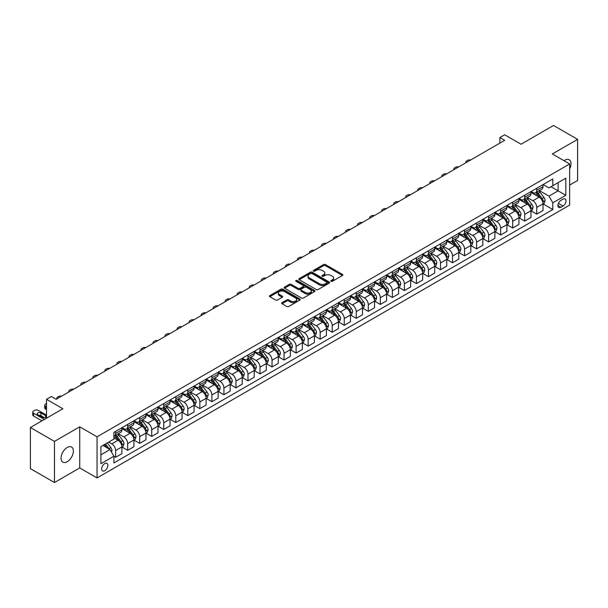 <?xml version="1.0" encoding="UTF-8"?>
<svg xmlns="http://www.w3.org/2000/svg" width="608" height="608" viewBox="0 0 608 608"><rect width="100%" height="100%" fill="white"/><g stroke="black" fill="none" stroke-linecap="round" stroke-linejoin="round"><path stroke-width="0.91" d="M331.071 281.284A0.935 0.54 0 0 0 332.394 281.284L342.433 275.492A1.338 0.775 0 0 0 342.828 274.945A1.338 0.775 0 0 0 342.433 274.398L325.432 264.579A1.338 0.775 0 0 0 323.54 264.579L313.5 270.378A0.935 0.54 0 0 0 313.226 270.758A0.935 0.54 0 0 0 313.5 271.145A0.935 0.54 0 0 0 314.822 271.145L316.122 270.393A4.279 2.47 0 0 1 322.172 270.393L323.585 271.206A4.279 2.47 0 0 1 324.839 272.954A4.279 2.47 0 0 1 323.585 274.702L322.286 275.454A0.935 0.54 0 0 0 322.012 275.834A0.935 0.54 0 0 0 322.286 276.214A0.935 0.54 0 0 0 323.608 276.214L324.908 275.462A4.279 2.47 0 0 1 330.957 275.462L332.371 276.283A4.279 2.47 0 0 1 333.625 278.031A4.279 2.47 0 0 1 332.371 279.771L331.071 280.524A0.935 0.54 0 0 0 330.798 280.904A0.935 0.54 0 0 0 331.071 281.284L331.071 280.524M67.214 461.715A8.71 5.031 120 0 0 72.907 454.032A8.71 5.031 120 0 0 71.569 447.055A8.71 5.031 120 0 0 67.214 447.488A8.71 5.031 120 0 0 61.522 455.164A8.71 5.031 120 0 0 62.86 462.141A8.71 5.031 120 0 0 67.214 461.715M569.658 168.956A8.71 5.031 120 0 0 569.202 159.752A8.71 5.031 120 0 0 564.847 160.178A8.71 5.031 120 0 0 564.034 160.71M104.758 470.714A4.355 2.516 120 0 0 107.601 466.876A4.355 2.516 120 0 0 106.932 463.387A4.355 2.516 120 0 0 104.758 463.6A4.355 2.516 120 0 0 101.908 467.438A4.355 2.516 120 0 0 102.577 470.926A4.355 2.516 120 0 0 104.758 470.714M282.066 302.655A1.338 0.775 0 0 0 281.671 303.202A1.338 0.775 0 0 0 282.066 303.749L286.832 306.5A1.338 0.775 0 0 0 288.724 306.5L299.873 300.063A1.338 0.775 0 0 0 300.261 299.516A1.338 0.775 0 0 0 299.873 298.976L282.864 289.157A1.338 0.775 0 0 0 280.98 289.157L269.83 295.594A1.338 0.775 0 0 0 269.435 296.134A1.338 0.775 0 0 0 269.83 296.681L275.591 300.01A1.338 0.775 0 0 0 277.484 300.01L282.249 297.259A1.338 0.775 0 0 0 282.644 296.712A1.338 0.775 0 0 0 282.249 296.164L279.391 294.515A3.572 2.067 0 0 1 278.35 293.056A3.572 2.067 0 0 1 280.554 291.148A3.572 2.067 0 0 1 284.445 291.597L295.648 298.057A3.572 2.067 0 0 1 296.689 299.516A3.572 2.067 0 0 1 294.485 301.424A3.572 2.067 0 0 1 290.594 300.975L288.724 299.904A1.338 0.775 0 0 0 286.832 299.904L282.066 302.655L282.066 303.749M569.658 185.075L577.6 180.492L577.6 139.369L553.538 125.476L521.048 144.233L504.686 134.786L499.875 137.56L504.686 140.342L56.149 399.304L51.338 396.522L46.52 399.304L46.52 418.198M54.462 441.4L54.462 482.524L79.732 467.932L79.732 426.816L54.462 441.4L30.4 427.508L62.882 408.751L46.52 399.304M79.732 426.816L97.052 436.818L569.658 163.962L569.658 205.086L97.052 477.941L97.052 436.818M577.6 139.369L552.33 153.961L569.658 163.962M316.221 289.537A1.338 0.775 0 0 0 318.106 289.537L329.255 283.1A1.338 0.775 0 0 0 329.65 282.553A1.338 0.775 0 0 0 329.255 282.013L312.246 272.194A1.338 0.775 0 0 0 310.361 272.194L299.212 278.631A1.338 0.775 0 0 0 298.817 279.171A1.338 0.775 0 0 0 299.212 279.718L316.221 289.537M296.324 281.489A0.935 0.54 0 0 1 297.274 281.618L297.274 280.508L314.564 290.495A1.338 0.775 0 0 1 314.952 291.034A1.338 0.775 0 0 1 314.564 291.582L303.415 298.019A1.338 0.775 0 0 1 301.522 298.019L284.521 288.2L284.521 287.113A1.338 0.775 0 0 0 284.126 287.652A1.338 0.775 0 0 0 284.521 288.2M284.521 287.113L289.294 284.354A1.338 0.775 0 0 1 291.179 284.354L298.08 288.336A1.338 0.775 0 0 0 299.964 288.336L303.134 286.512A1.338 0.775 0 0 0 303.521 285.965A1.338 0.775 0 0 0 303.134 285.418L295.952 281.276A0.935 0.54 0 0 1 295.678 280.888A0.935 0.54 0 0 1 296.256 280.394A0.935 0.54 0 0 1 297.274 280.508M54.462 482.524L30.4 468.631L30.4 427.508M563.016 199.135L560.903 200.359A4.218 2.44 120 0 0 558.144 204.075A4.218 2.44 120 0 0 558.79 207.457A4.218 2.44 120 0 0 560.903 207.252L563.016 206.028A4.218 2.44 120 0 0 565.774 202.312A4.218 2.44 120 0 0 565.128 198.93A4.218 2.44 120 0 0 563.016 199.135M543.142 184.551L548.963 187.91L552.816 185.691L552.816 178.965L113.901 432.372L113.901 439.09L100.905 446.599L100.905 463.714L113.901 456.213L113.901 462.931L552.816 209.532L552.816 202.806L548.963 196.133L539.395 190.608M552.816 185.691L565.812 178.19L565.812 195.305L552.816 202.806M79.732 467.932L97.052 477.941M499.875 137.56L499.875 143.123M550.985 186.747L558.106 190.859L558.106 182.636L565.812 178.19M548.963 196.133L558.106 190.859L565.812 195.305M100.905 454.822L110.048 449.54L102.927 445.428M113.901 456.266L115.634 457.269L115.634 450.543A5.442 3.146 -120 0 0 111.781 443.87L108.703 442.092M115.634 457.269L121.889 453.652L121.889 446.933A5.442 3.146 -120 0 0 118.036 440.26L113.901 437.874M122.033 447.07L127.665 450.323L127.665 443.597A5.442 3.146 -120 0 0 123.812 436.924L118.286 433.732M127.665 450.323L133.92 446.705L133.92 439.987A5.442 3.146 -120 0 0 130.074 433.314L121.889 428.594M134.064 440.124L139.696 443.376L139.696 436.65A5.442 3.146 -120 0 0 135.842 429.978L130.317 426.786M139.696 443.376L145.95 439.759L145.95 433.04A5.442 3.146 -120 0 0 142.105 426.368L133.92 421.648M146.095 433.177L151.726 436.43L151.726 429.704A5.442 3.146 -120 0 0 147.881 423.031L142.348 419.839M151.726 436.43L157.981 432.812L157.981 426.094A5.442 3.146 -120 0 0 154.136 419.421L145.95 414.702M158.126 426.231L163.757 429.484L163.757 422.758A5.442 3.146 -120 0 0 159.912 416.085L154.379 412.893M163.757 429.484L170.012 425.866L170.012 419.148A5.442 3.146 -120 0 0 166.166 412.475L157.981 407.755M170.156 419.284L175.788 422.537L175.788 415.811A5.442 3.146 -120 0 0 171.942 409.138L166.41 405.946M175.788 422.537L182.05 418.92L182.05 412.201A5.442 3.146 -120 0 0 178.197 405.528L170.012 400.809M182.195 412.338L187.819 415.591L187.819 408.865A5.442 3.146 -120 0 0 183.973 402.192L178.44 399M187.819 415.591L194.081 411.973L194.081 405.255A5.442 3.146 -120 0 0 190.228 398.582L182.05 393.862M194.226 405.392L199.857 408.644L199.857 401.918A5.442 3.146 -120 0 0 196.004 395.246L190.479 392.054M199.857 408.644L206.112 405.027L206.112 398.308A5.442 3.146 -120 0 0 202.259 391.636L194.081 386.916M206.256 398.445L211.888 401.698L211.888 394.972A5.442 3.146 -120 0 0 208.035 388.299L202.51 385.107M211.888 401.698L218.143 398.08L218.143 391.362A5.442 3.146 -120 0 0 214.29 384.689L206.112 379.97M218.287 391.499L223.919 394.752L223.919 388.026A5.442 3.146 -120 0 0 220.066 381.353L214.54 378.161M223.919 394.752L230.174 391.134L230.174 384.416A5.442 3.146 -120 0 0 226.32 377.743L218.143 373.023M230.318 384.552L235.95 387.805L235.95 381.079A5.442 3.146 -120 0 0 232.096 374.406L226.571 371.214M235.95 387.805L242.204 384.188L242.204 377.469A5.442 3.146 -120 0 0 238.359 370.796L230.174 366.077M242.349 377.606L247.98 380.859L247.98 374.133A5.442 3.146 -120 0 0 244.127 367.46L238.602 364.268M247.98 380.859L254.235 377.241L254.235 370.523A5.442 3.146 -120 0 0 250.39 363.85L242.204 359.13M254.38 370.66L260.011 373.912L260.011 367.186A5.442 3.146 -120 0 0 256.166 360.514L250.633 357.322M260.011 373.912L266.266 370.295L266.266 363.569A5.442 3.146 -120 0 0 262.42 356.904L254.235 352.184M266.41 363.713L272.042 366.966L272.042 360.24A5.442 3.146 -120 0 0 268.196 353.567L262.664 350.375M272.042 366.966L278.297 363.348L278.297 356.622A5.442 3.146 -120 0 0 274.451 349.957L266.266 345.238M278.441 356.767L284.073 360.02L284.073 353.294A5.442 3.146 -120 0 0 280.227 346.621L274.694 343.429M284.073 360.02L290.335 356.402L290.335 349.676A5.442 3.146 -120 0 0 286.482 343.011L278.297 338.291M290.48 349.82L296.104 353.073L296.104 346.347A5.442 3.146 -120 0 0 292.258 339.674L286.733 336.482M296.104 353.073L302.366 349.456L302.366 342.73A5.442 3.146 -120 0 0 298.513 336.064L290.335 331.345M302.51 342.874L308.142 346.127L308.142 339.401A5.442 3.146 -120 0 0 304.289 332.728L298.764 329.536M308.142 346.127L314.397 342.509L314.397 335.783A5.442 3.146 -120 0 0 310.544 329.118L302.366 324.398M314.541 335.928L320.173 339.18L320.173 332.454A5.442 3.146 -120 0 0 316.32 325.782L310.794 322.59M320.173 339.18L326.428 335.563L326.428 328.837A5.442 3.146 -120 0 0 322.574 322.172L314.397 317.452M326.572 328.981L332.204 332.234L332.204 325.508A5.442 3.146 -120 0 0 328.35 318.835L322.825 315.643M332.204 332.234L338.458 328.616L338.458 321.89A5.442 3.146 -120 0 0 334.605 315.225L326.428 310.506M338.603 322.035L344.234 325.288L344.234 318.562A5.442 3.146 -120 0 0 340.381 311.889L334.856 308.697M344.234 325.288L350.489 321.67L350.489 314.944A5.442 3.146 -120 0 0 346.644 308.279L338.458 303.559M350.634 315.088L356.265 318.341L356.265 311.615A5.442 3.146 -120 0 0 352.412 304.942L346.887 301.75M356.265 318.341L362.52 314.724L362.52 307.998A5.442 3.146 -120 0 0 358.674 301.332L350.489 296.613M362.664 308.142L368.296 311.395L368.296 304.669A5.442 3.146 -120 0 0 364.45 297.996L358.918 294.804M368.296 311.395L374.551 307.777L374.551 301.051A5.442 3.146 -120 0 0 370.705 294.386L362.52 289.666M374.695 301.196L380.327 304.448L380.327 297.722A5.442 3.146 -120 0 0 376.481 291.05L370.948 287.858M380.327 304.448L386.582 300.831L386.582 294.105A5.442 3.146 -120 0 0 382.736 287.44L374.551 282.72M386.726 294.249L392.358 297.502L392.358 290.776A5.442 3.146 -120 0 0 388.512 284.103L382.979 280.911M392.358 297.502L398.62 293.884L398.62 287.158A5.442 3.146 -120 0 0 394.767 280.493L386.582 275.774M398.764 287.303L404.388 290.556L404.388 283.83A5.442 3.146 -120 0 0 400.543 277.157L395.018 273.965M404.388 290.556L410.651 286.938L410.651 280.212A5.442 3.146 -120 0 0 406.798 273.547L398.62 268.827M410.795 280.356L416.427 283.609L416.427 276.883A5.442 3.146 -120 0 0 412.574 270.21L407.048 267.018M416.427 283.609L422.682 279.992L422.682 273.266A5.442 3.146 -120 0 0 418.828 266.6L410.651 261.873M422.826 273.41L428.458 276.663L428.458 269.937A5.442 3.146 -120 0 0 424.604 263.264L419.079 260.072M428.458 276.663L434.712 273.045L434.712 266.319A5.442 3.146 -120 0 0 430.859 259.654L422.682 254.927M434.857 266.464L440.488 269.716L440.488 262.99A5.442 3.146 -120 0 0 436.635 256.318L431.11 253.126M440.488 269.716L446.743 266.099L446.743 259.373A5.442 3.146 -120 0 0 442.89 252.708L434.712 247.98M446.888 259.517L452.519 262.77L452.519 256.044A5.442 3.146 -120 0 0 448.666 249.371L443.141 246.179M452.519 262.77L458.774 259.152L458.774 252.426A5.442 3.146 -120 0 0 454.928 245.761L446.743 241.034M458.918 252.571L464.55 255.824L464.55 249.098A5.442 3.146 -120 0 0 460.697 242.425L455.172 239.233M464.55 255.824L470.805 252.206L470.805 245.48A5.442 3.146 -120 0 0 466.959 238.815L458.774 234.088M470.949 245.624L476.581 248.877L476.581 242.151A5.442 3.146 -120 0 0 472.735 235.478L467.202 232.286M476.581 248.877L482.836 245.26L482.836 238.534A5.442 3.146 -120 0 0 478.99 231.868L470.805 227.141M482.98 238.678L488.612 241.931L488.612 235.205A5.442 3.146 -120 0 0 484.766 228.532L479.233 225.34M488.612 241.931L494.874 238.313L494.874 231.587A5.442 3.146 -120 0 0 491.021 224.922L482.836 220.195M495.018 231.732L500.642 234.984L500.642 228.258A5.442 3.146 -120 0 0 496.797 221.586L491.264 218.394M500.642 234.984L506.905 231.367L506.905 224.641A5.442 3.146 -120 0 0 503.052 217.976L494.874 213.248M507.049 224.785L512.681 228.038L512.681 221.312A5.442 3.146 -120 0 0 508.828 214.639L503.302 211.447M512.681 228.038L518.936 224.42L518.936 217.694A5.442 3.146 -120 0 0 515.082 211.029L506.905 206.302M519.08 217.839L524.712 221.084L524.712 214.366A5.442 3.146 -120 0 0 520.858 207.693L515.333 204.501M524.712 221.084L530.966 217.474L530.966 210.748A5.442 3.146 -120 0 0 527.113 204.083L518.936 199.356M531.111 210.892L536.742 214.138L536.742 207.419A5.442 3.146 -120 0 0 532.889 200.746L527.364 197.554M536.742 214.138L542.997 210.528L542.997 203.802A5.442 3.146 -120 0 0 539.144 197.136L530.966 192.409M531.111 191.497L532.889 192.523A5.442 3.146 -120 0 0 535.61 192.797A5.442 3.146 -120 0 0 536.742 190.304L536.742 188.244M519.08 198.444L520.858 199.47A5.442 3.146 -120 0 0 523.579 199.743A5.442 3.146 -120 0 0 524.712 197.25L524.712 195.191M507.049 205.39L508.828 206.416A5.442 3.146 -120 0 0 511.548 206.69A5.442 3.146 -120 0 0 512.681 204.197L512.681 202.137M495.011 212.336L496.797 213.362A5.442 3.146 -120 0 0 499.518 213.636A5.442 3.146 -120 0 0 500.642 211.143L500.642 209.084M482.98 219.283L484.766 220.309A5.442 3.146 -120 0 0 487.487 220.582A5.442 3.146 -120 0 0 488.612 218.09L488.612 216.03M470.949 226.229L472.735 227.255A5.442 3.146 -120 0 0 475.456 227.529A5.442 3.146 -120 0 0 476.581 225.036L476.581 222.976M458.918 233.176L460.697 234.202A5.442 3.146 -120 0 0 463.425 234.475A5.442 3.146 -120 0 0 464.55 231.982L464.55 229.923M446.888 240.122L448.666 241.148A5.442 3.146 -120 0 0 451.394 241.422A5.442 3.146 -120 0 0 452.519 238.929L452.519 236.869M434.857 247.068L436.635 248.094A5.442 3.146 -120 0 0 439.356 248.368A5.442 3.146 -120 0 0 440.488 245.875L440.488 243.816M422.826 254.015L424.604 255.041A5.442 3.146 -120 0 0 427.325 255.314A5.442 3.146 -120 0 0 428.458 252.822L428.458 250.762M410.795 260.961L412.574 261.987A5.442 3.146 -120 0 0 415.294 262.261A5.442 3.146 -120 0 0 416.427 259.768L416.427 257.708M398.764 267.908L400.543 268.934A5.442 3.146 -120 0 0 403.264 269.207A5.442 3.146 -120 0 0 404.388 266.714L404.388 264.655M386.726 274.854L388.512 275.88A5.442 3.146 -120 0 0 391.233 276.154A5.442 3.146 -120 0 0 392.358 273.661L392.358 271.601M374.695 281.8L376.481 282.826A5.442 3.146 -120 0 0 379.202 283.1A5.442 3.146 -120 0 0 380.327 280.607L380.327 278.548M362.664 288.747L364.45 289.773A5.442 3.146 -120 0 0 367.171 290.046A5.442 3.146 -120 0 0 368.296 287.554L368.296 285.494M350.634 295.693L352.412 296.719A5.442 3.146 -120 0 0 355.14 296.993A5.442 3.146 -120 0 0 356.265 294.5L356.265 292.44M338.603 302.64L340.381 303.666A5.442 3.146 -120 0 0 343.11 303.939A5.442 3.146 -120 0 0 344.234 301.446L344.234 299.387M326.572 309.586L328.35 310.612A5.442 3.146 -120 0 0 331.071 310.886A5.442 3.146 -120 0 0 332.204 308.393L332.204 306.333M314.541 316.532L316.32 317.558A5.442 3.146 -120 0 0 319.04 317.832A5.442 3.146 -120 0 0 320.173 315.339L320.173 313.28M302.51 323.479L304.289 324.505A5.442 3.146 -120 0 0 307.01 324.778A5.442 3.146 -120 0 0 308.142 322.286L308.142 320.226M290.48 330.425L292.258 331.451A5.442 3.146 -120 0 0 294.979 331.725A5.442 3.146 -120 0 0 296.104 329.232L296.104 327.172M278.441 337.372L280.227 338.398A5.442 3.146 -120 0 0 282.948 338.671A5.442 3.146 -120 0 0 284.073 336.178L284.073 334.119M266.41 344.318L268.196 345.344A5.442 3.146 -120 0 0 270.917 345.618A5.442 3.146 -120 0 0 272.042 343.125L272.042 341.065M254.38 351.264L256.166 352.29A5.442 3.146 -120 0 0 258.886 352.564A5.442 3.146 -120 0 0 260.011 350.071L260.011 348.012M242.349 358.211L244.127 359.237A5.442 3.146 -120 0 0 246.856 359.51A5.442 3.146 -120 0 0 247.98 357.018L247.98 354.958M230.318 365.157L232.096 366.183A5.442 3.146 -120 0 0 234.825 366.457A5.442 3.146 -120 0 0 235.95 363.964L235.95 361.904M218.287 372.104L220.066 373.13A5.442 3.146 -120 0 0 222.786 373.403A5.442 3.146 -120 0 0 223.919 370.91L223.919 368.851M206.256 379.05L208.035 380.076A5.442 3.146 -120 0 0 210.756 380.35A5.442 3.146 -120 0 0 211.888 377.857L211.888 375.797M194.226 385.996L196.004 387.022A5.442 3.146 -120 0 0 198.725 387.296A5.442 3.146 -120 0 0 199.857 384.803L199.857 382.744M182.195 392.943L183.973 393.969A5.442 3.146 -120 0 0 186.694 394.242A5.442 3.146 -120 0 0 187.819 391.75L187.819 389.69M170.156 399.889L171.942 400.915A5.442 3.146 -120 0 0 174.663 401.189A5.442 3.146 -120 0 0 175.788 398.696L175.788 396.636M158.126 406.836L159.912 407.862A5.442 3.146 -120 0 0 162.632 408.135A5.442 3.146 -120 0 0 163.757 405.642L163.757 403.583M146.095 413.782L147.881 414.808A5.442 3.146 -120 0 0 150.602 415.082A5.442 3.146 -120 0 0 151.726 412.589L151.726 410.529M134.064 420.728L135.842 421.754A5.442 3.146 -120 0 0 138.571 422.028A5.442 3.146 -120 0 0 139.696 419.535L139.696 417.476M122.033 427.675L123.812 428.701A5.442 3.146 -120 0 0 126.54 428.974A5.442 3.146 -120 0 0 127.665 426.482L127.665 424.422M543.142 203.946L552.816 209.532M535.61 192.797L541.872 189.179A5.442 3.146 -120 0 0 542.997 186.686L542.997 184.634M523.579 199.743L529.834 196.126A5.442 3.146 -120 0 0 530.966 193.633L530.966 191.581M511.548 206.69L517.803 203.072A5.442 3.146 -120 0 0 518.936 200.579L518.936 198.527M499.518 213.636L505.772 210.018A5.442 3.146 -120 0 0 506.905 207.526L506.905 205.474M487.487 220.582L493.742 216.965A5.442 3.146 -120 0 0 494.874 214.472L494.874 212.42M475.456 227.529L481.711 223.911A5.442 3.146 -120 0 0 482.836 221.418L482.836 219.366M463.425 234.475L469.68 230.858A5.442 3.146 -120 0 0 470.805 228.365L470.805 226.313M451.394 241.422L457.649 237.804A5.442 3.146 -120 0 0 458.774 235.311L458.774 233.259M439.356 248.368L445.618 244.75A5.442 3.146 -120 0 0 446.743 242.258L446.743 240.206M427.325 255.314L433.588 251.697A5.442 3.146 -120 0 0 434.712 249.204L434.712 247.152M415.294 262.261L421.549 258.643A5.442 3.146 -120 0 0 422.682 256.15L422.682 254.098M403.264 269.207L409.518 265.59A5.442 3.146 -120 0 0 410.651 263.097L410.651 261.045M391.233 276.154L397.488 272.536A5.442 3.146 -120 0 0 398.62 270.043L398.62 267.991M379.202 283.1L385.457 279.482A5.442 3.146 -120 0 0 386.582 276.99L386.582 274.938M367.171 290.046L373.426 286.429A5.442 3.146 -120 0 0 374.551 283.936L374.551 281.884M355.14 296.993L361.395 293.375A5.442 3.146 -120 0 0 362.52 290.882L362.52 288.83M343.11 303.939L349.364 300.322A5.442 3.146 -120 0 0 350.489 297.829L350.489 295.777M331.071 310.886L337.334 307.268A5.442 3.146 -120 0 0 338.458 304.775L338.458 302.723M319.04 317.832L325.303 314.214A5.442 3.146 -120 0 0 326.428 311.722L326.428 309.67M307.01 324.778L313.264 321.161A5.442 3.146 -120 0 0 314.397 318.668L314.397 316.616M294.979 331.725L301.234 328.107A5.442 3.146 -120 0 0 302.366 325.614L302.366 323.562M282.948 338.671L289.203 335.054A5.442 3.146 -120 0 0 290.335 332.561L290.335 330.509M270.917 345.618L277.172 342A5.442 3.146 -120 0 0 278.297 339.507L278.297 337.455M258.886 352.564L265.141 348.946A5.442 3.146 -120 0 0 266.266 346.454L266.266 344.402M246.856 359.51L253.11 355.893A5.442 3.146 -120 0 0 254.235 353.4L254.235 351.348M234.825 366.457L241.08 362.839A5.442 3.146 -120 0 0 242.204 360.346L242.204 358.294M222.786 373.403L229.049 369.786A5.442 3.146 -120 0 0 230.174 367.293L230.174 365.241M210.756 380.35L217.018 376.732A5.442 3.146 -120 0 0 218.143 374.239L218.143 372.187M198.725 387.296L204.98 383.678A5.442 3.146 -120 0 0 206.112 381.186L206.112 379.134M186.694 394.242L192.949 390.625A5.442 3.146 -120 0 0 194.081 388.132L194.081 386.08M174.663 401.189L180.918 397.571A5.442 3.146 -120 0 0 182.05 395.078L182.05 393.026M162.632 408.135L168.887 404.518A5.442 3.146 -120 0 0 170.012 402.025L170.012 399.973M150.602 415.082L156.856 411.464A5.442 3.146 -120 0 0 157.981 408.971L157.981 406.919M138.571 422.028L144.826 418.41A5.442 3.146 -120 0 0 145.95 415.918L145.95 413.866M126.54 428.974L132.795 425.357A5.442 3.146 -120 0 0 133.92 422.864L133.92 420.812M113.901 436.141A5.442 3.146 -120 0 0 114.502 435.921L120.764 432.303A5.442 3.146 -120 0 0 121.889 429.81L121.889 427.758M114.502 435.921A5.442 3.146 -120 0 0 115.634 433.428L115.634 431.368M110.048 449.54L113.901 456.213M331.451 281.42L332.371 280.888A4.279 2.47 0 0 0 333.625 279.14L333.625 278.031M324.839 272.954L324.839 274.064A4.279 2.47 0 0 1 323.585 275.812L322.658 276.344M342.433 274.398L342.433 275.492L325.432 265.696A1.338 0.775 0 0 0 323.54 265.696L313.872 271.274M329.24 283.108L312.246 273.304A1.338 0.775 0 0 0 310.361 273.304L299.227 279.726L299.212 278.631M326.891 282.94A0.935 0.54 0 0 0 327.165 282.553A0.935 0.54 0 0 0 326.891 282.173L311.965 273.554A0.935 0.54 0 0 0 310.642 273.554L309.274 274.345A4.279 2.47 0 0 0 308.02 276.093A4.279 2.47 0 0 0 309.274 277.841L319.474 283.731A4.279 2.47 0 0 0 325.523 283.731L326.891 282.94L326.891 284.05A0.935 0.54 0 0 0 327.165 283.67L327.165 282.553M308.02 276.093L308.02 277.202A4.279 2.47 0 0 0 309.274 278.95L309.274 277.841M326.891 284.05L325.523 284.84A4.279 2.47 0 0 1 319.474 284.84L309.274 278.95M284.536 288.215L289.294 285.464L289.294 284.354M303.521 285.965L303.521 287.075A1.338 0.775 0 0 1 303.134 287.622L299.964 289.446A1.338 0.775 0 0 1 298.08 289.446L291.179 285.464A1.338 0.775 0 0 0 289.294 285.464M297.274 281.618L314.549 291.597M305.231 292.471A3.572 2.067 0 0 0 309.13 292.919A3.572 2.067 0 0 0 311.334 291.012A3.572 2.067 0 0 0 310.285 289.552L306.341 287.272A1.338 0.775 0 0 0 304.456 287.272L301.287 289.104A1.338 0.775 0 0 0 300.899 289.644A1.338 0.775 0 0 0 301.287 290.191L305.231 292.471L305.231 293.58A3.572 2.067 0 0 0 309.13 294.029A3.572 2.067 0 0 0 311.334 292.121L311.334 291.012M300.899 289.644L300.899 290.761A1.338 0.775 0 0 0 301.287 291.3L301.287 290.191M305.231 293.58L301.287 291.3M296.689 299.516L296.689 300.633A3.572 2.067 0 0 1 294.485 302.541A3.572 2.067 0 0 1 290.594 302.092L288.724 301.013A1.338 0.775 0 0 0 286.832 301.013L282.082 303.757M278.35 293.056L278.35 294.166A3.572 2.067 0 0 0 279.391 295.625L279.391 294.515M282.234 297.266L279.391 295.625M299.858 300.078L282.864 290.267A1.338 0.775 0 0 0 280.98 290.267L269.846 296.696M542.997 204.03L544.152 203.361L545.118 200.579A3.61 2.082 -120 0 0 543.962 197.509L540.033 192.257A10.412 6.012 -120 0 0 538.893 190.897M534.979 194.735A10.412 6.012 -120 0 0 532.851 192.5M542.67 201.818L543.164 200.739A3.61 2.082 -120 0 0 542.131 198.565L538.202 193.314A10.412 6.012 -120 0 0 537.062 191.953M536.096 192.516A8.641 4.993 60 0 1 537.518 194.127L540.846 198.573M535.906 192.622A10.412 6.012 60 0 1 537.046 193.982L539.661 197.471M470.615 160.01A2.721 1.573 -0 0 0 467.628 160.345L466.67 160.907A2.721 1.573 -0 0 0 465.872 162.017A2.721 1.573 -0 0 0 466.085 162.632M530.966 210.976L532.122 210.307L533.079 207.526A3.61 2.082 -120 0 0 531.932 204.455L527.995 199.204A10.412 6.012 -120 0 0 526.862 197.843M522.948 201.681A10.412 6.012 -120 0 0 520.82 199.447M530.64 208.764L531.134 207.685A3.61 2.082 -120 0 0 530.1 205.512L526.171 200.26A10.412 6.012 -120 0 0 525.031 198.9M524.066 199.462A8.641 4.993 60 0 1 525.487 201.073L528.808 205.519M523.876 199.568A10.412 6.012 60 0 1 525.016 200.929L527.63 204.417M458.584 166.957A2.721 1.573 -0 0 0 455.597 167.291L454.64 167.854A2.721 1.573 -0 0 0 453.842 168.963A2.721 1.573 -0 0 0 454.054 169.579M518.936 217.922L520.091 217.254L521.048 214.472A3.61 2.082 -120 0 0 519.901 211.402L515.964 206.15A10.412 6.012 -120 0 0 514.832 204.79M510.918 208.628A10.412 6.012 -120 0 0 508.79 206.393M518.601 215.711L519.103 214.632A3.61 2.082 -120 0 0 518.069 212.458L514.14 207.206A10.412 6.012 -120 0 0 513 205.846M512.035 206.408A8.641 4.993 60 0 1 513.448 208.02L516.777 212.466M511.845 206.515A10.412 6.012 60 0 1 512.985 207.875L515.599 211.364M446.553 173.903A2.721 1.573 -0 0 0 443.566 174.238L442.601 174.8A2.721 1.573 -0 0 0 441.811 175.91A2.721 1.573 -0 0 0 442.024 176.525M506.905 224.869L508.06 224.2L509.018 221.418A3.61 2.082 -120 0 0 507.87 218.348L503.933 213.096A10.412 6.012 -120 0 0 502.801 211.736M498.887 215.574A10.412 6.012 -120 0 0 496.759 213.34M506.57 222.657L507.072 221.578A3.61 2.082 -120 0 0 506.038 219.404L502.109 214.153A10.412 6.012 -120 0 0 500.969 212.792M500.004 213.355A8.641 4.993 60 0 1 501.418 214.966L504.746 219.412M499.814 213.461A10.412 6.012 60 0 1 500.954 214.822L503.568 218.31M434.522 180.85A2.721 1.573 -0 0 0 431.536 181.184L430.57 181.746A2.721 1.573 -0 0 0 429.772 182.856A2.721 1.573 -0 0 0 429.993 183.472M494.874 231.815L496.022 231.146L496.987 228.365A3.61 2.082 -120 0 0 495.839 225.294L491.902 220.043A10.412 6.012 -120 0 0 490.77 218.682M486.856 222.52A10.412 6.012 -120 0 0 484.72 220.286M494.54 229.604L495.041 228.524A3.61 2.082 -120 0 0 494.008 226.351L490.078 221.099A10.412 6.012 -120 0 0 488.938 219.739M487.966 220.301A8.641 4.993 60 0 1 489.387 221.912L492.716 226.358M487.783 220.408A10.412 6.012 60 0 1 488.923 221.768L491.538 225.256M422.492 187.796A2.721 1.573 -0 0 0 419.505 188.13L418.54 188.693A2.721 1.573 -0 0 0 417.742 189.802A2.721 1.573 -0 0 0 417.962 190.418M482.836 238.762L483.991 238.093L484.956 235.311A3.61 2.082 -120 0 0 483.808 232.241L479.872 226.989A10.412 6.012 -120 0 0 478.739 225.629M474.825 229.467A10.412 6.012 -120 0 0 472.69 227.232M482.509 236.55L483.01 235.471A3.61 2.082 -120 0 0 481.977 233.297L478.04 228.046A10.412 6.012 -120 0 0 476.908 226.685M475.935 227.248A8.641 4.993 60 0 1 477.356 228.859L480.685 233.305M475.752 227.354A10.412 6.012 60 0 1 476.885 228.714L479.499 232.203M410.461 194.742A2.721 1.573 -0 0 0 407.474 195.077L406.509 195.639A2.721 1.573 -0 0 0 405.711 196.749A2.721 1.573 -0 0 0 405.931 197.364M470.805 245.708L471.96 245.039L472.925 242.258A3.61 2.082 -120 0 0 471.77 239.187L467.841 233.936A10.412 6.012 -120 0 0 466.701 232.575M462.794 236.413A10.412 6.012 -120 0 0 460.659 234.179M470.478 243.496L470.98 242.417A3.61 2.082 -120 0 0 469.946 240.244L466.009 234.992A10.412 6.012 -120 0 0 464.877 233.632M463.904 234.194A8.641 4.993 60 0 1 465.325 235.805L468.654 240.251M463.722 234.3A10.412 6.012 60 0 1 464.854 235.661L467.468 239.149M398.43 201.689A2.721 1.573 -0 0 0 395.443 202.023L394.478 202.586A2.721 1.573 -0 0 0 393.68 203.695A2.721 1.573 -0 0 0 393.893 204.311M458.774 252.654L459.929 251.986L460.894 249.204A3.61 2.082 -120 0 0 459.739 246.134L455.81 240.882A10.412 6.012 -120 0 0 454.67 239.522M450.764 243.36A10.412 6.012 -120 0 0 448.628 241.125M458.447 250.443L458.949 249.364A3.61 2.082 -120 0 0 457.915 247.19L453.978 241.938A10.412 6.012 -120 0 0 452.846 240.578M451.873 241.14A8.641 4.993 60 0 1 453.294 242.752L456.623 247.198M451.691 241.247A10.412 6.012 60 0 1 452.823 242.607L455.438 246.096M386.399 208.635A2.721 1.573 -0 0 0 383.412 208.97L382.447 209.532A2.721 1.573 -0 0 0 381.649 210.642A2.721 1.573 -0 0 0 381.862 211.257M446.743 259.601L447.898 258.932L448.864 256.15A3.61 2.082 -120 0 0 447.708 253.08L443.779 247.828A10.412 6.012 -120 0 0 442.639 246.468M438.733 250.306A10.412 6.012 -120 0 0 436.597 248.072M446.416 257.389L446.91 256.31A3.61 2.082 -120 0 0 445.884 254.136L441.948 248.885A10.412 6.012 -120 0 0 440.815 247.524M439.842 248.087A8.641 4.993 60 0 1 441.264 249.698L444.592 254.144M439.66 248.193A10.412 6.012 60 0 1 440.792 249.554L443.407 253.042M374.361 215.582A2.721 1.573 -0 0 0 371.374 215.916L370.416 216.478A2.721 1.573 -0 0 0 369.618 217.588A2.721 1.573 -0 0 0 369.831 218.204M434.712 266.547L435.868 265.878L436.833 263.097A3.61 2.082 -120 0 0 435.678 260.026L431.748 254.775A10.412 6.012 -120 0 0 430.608 253.414M426.694 257.252A10.412 6.012 -120 0 0 424.566 255.018M434.386 264.336L434.88 263.256A3.61 2.082 -120 0 0 433.846 261.083L429.917 255.831A10.412 6.012 -120 0 0 428.777 254.471M427.812 255.033A8.641 4.993 60 0 1 429.233 256.644L432.562 261.09M427.622 255.14A10.412 6.012 60 0 1 428.762 256.5L431.376 259.988M362.33 222.528A2.721 1.573 -0 0 0 359.343 222.862L358.386 223.425A2.721 1.573 -0 0 0 357.588 224.534A2.721 1.573 -0 0 0 357.8 225.15M422.682 273.494L423.837 272.825L424.794 270.043A3.61 2.082 -120 0 0 423.647 266.973L419.71 261.721A10.412 6.012 -120 0 0 418.578 260.361M414.664 264.199A10.412 6.012 -120 0 0 412.536 261.964M422.355 271.282L422.849 270.203A3.61 2.082 -120 0 0 421.815 268.029L417.886 262.778A10.412 6.012 -120 0 0 416.746 261.417M415.781 261.98A8.641 4.993 60 0 1 417.202 263.591L420.523 268.037M415.591 262.086A10.412 6.012 60 0 1 416.731 263.446L419.345 266.935M350.299 229.474A2.721 1.573 -0 0 0 347.312 229.809L346.355 230.371A2.721 1.573 -0 0 0 345.557 231.481A2.721 1.573 -0 0 0 345.77 232.096M410.651 280.44L411.806 279.771L412.764 276.99A3.61 2.082 -120 0 0 411.616 273.919L407.679 268.668A10.412 6.012 -120 0 0 406.547 267.307M402.633 271.145A10.412 6.012 -120 0 0 400.505 268.911M410.316 278.228L410.818 277.149A3.61 2.082 -120 0 0 409.784 274.976L405.855 269.724A10.412 6.012 -120 0 0 404.715 268.364M403.75 268.926A8.641 4.993 60 0 1 405.164 270.537L408.492 274.983M403.56 269.032A10.412 6.012 60 0 1 404.7 270.393L407.314 273.881M338.268 236.421A2.721 1.573 -0 0 0 335.282 236.755L334.316 237.318A2.721 1.573 -0 0 0 333.526 238.427A2.721 1.573 -0 0 0 333.739 239.043M398.62 287.386L399.775 286.718L400.733 283.936A3.61 2.082 -120 0 0 399.585 280.866L395.648 275.614A10.412 6.012 -120 0 0 394.516 274.254M390.602 278.092A10.412 6.012 -120 0 0 388.474 275.857M398.286 285.175L398.787 284.096A3.61 2.082 -120 0 0 397.754 281.922L393.824 276.67A10.412 6.012 -120 0 0 392.684 275.31M391.719 275.872A8.641 4.993 60 0 1 393.133 277.484L396.462 281.93M391.529 275.979A10.412 6.012 60 0 1 392.669 277.339L395.284 280.828M326.238 243.367A2.721 1.573 -0 0 0 323.251 243.702L322.286 244.264A2.721 1.573 -0 0 0 321.488 245.374A2.721 1.573 -0 0 0 321.708 245.989M386.582 294.333L387.737 293.664L388.702 290.882A3.61 2.082 -120 0 0 387.554 287.812L383.618 282.56A10.412 6.012 -120 0 0 382.485 281.2M378.571 285.038A10.412 6.012 -120 0 0 376.436 282.804M386.255 292.121L386.756 291.042A3.61 2.082 -120 0 0 385.723 288.868L381.786 283.617A10.412 6.012 -120 0 0 380.654 282.256M379.681 282.819A8.641 4.993 60 0 1 381.102 284.43L384.431 288.876M379.498 282.925A10.412 6.012 60 0 1 380.638 284.286L383.253 287.774M314.207 250.314A2.721 1.573 -0 0 0 311.22 250.648L310.255 251.21A2.721 1.573 -0 0 0 309.457 252.32A2.721 1.573 -0 0 0 309.677 252.936M374.551 301.279L375.706 300.61L376.671 297.829A3.61 2.082 -120 0 0 375.516 294.758L371.587 289.507A10.412 6.012 -120 0 0 370.447 288.146M366.54 291.984A10.412 6.012 -120 0 0 364.405 289.75M374.224 299.068L374.726 297.988A3.61 2.082 -120 0 0 373.692 295.815L369.755 290.563A10.412 6.012 -120 0 0 368.623 289.203M367.65 289.765A8.641 4.993 60 0 1 369.071 291.376L372.4 295.822M367.468 289.872A10.412 6.012 60 0 1 368.6 291.232L371.214 294.72M302.176 257.26A2.721 1.573 -0 0 0 299.189 257.594L298.224 258.157A2.721 1.573 -0 0 0 297.426 259.266A2.721 1.573 -0 0 0 297.646 259.882M362.52 308.226L363.675 307.557L364.64 304.775A3.61 2.082 -120 0 0 363.485 301.705L359.556 296.453A10.412 6.012 -120 0 0 358.416 295.093M354.51 298.931A10.412 6.012 -120 0 0 352.374 296.696M362.193 306.014L362.695 304.935A3.61 2.082 -120 0 0 361.661 302.761L357.724 297.51A10.412 6.012 -120 0 0 356.592 296.149M355.619 296.712A8.641 4.993 60 0 1 357.04 298.323L360.369 302.769M355.437 296.818A10.412 6.012 60 0 1 356.569 298.178L359.184 301.667M290.145 264.206A2.721 1.573 -0 0 0 287.158 264.541L286.193 265.103A2.721 1.573 -0 0 0 285.395 266.213A2.721 1.573 -0 0 0 285.608 266.828M350.489 315.172L351.644 314.503L352.61 311.722A3.61 2.082 -120 0 0 351.454 308.651L347.525 303.4A10.412 6.012 -120 0 0 346.385 302.039M342.479 305.877A10.412 6.012 -120 0 0 340.343 303.643M350.162 312.96L350.656 311.881A3.61 2.082 -120 0 0 349.63 309.708L345.694 304.456A10.412 6.012 -120 0 0 344.561 303.096M343.588 303.658A8.641 4.993 60 0 1 345.01 305.269L348.338 309.715M343.406 303.764A10.412 6.012 60 0 1 344.538 305.125L347.153 308.613M278.114 271.153A2.721 1.573 -0 0 0 275.128 271.487L274.162 272.05A2.721 1.573 -0 0 0 273.364 273.159A2.721 1.573 -0 0 0 273.577 273.775M338.458 322.118L339.614 321.45L340.579 318.668A3.61 2.082 -120 0 0 339.424 315.598L335.494 310.346A10.412 6.012 -120 0 0 334.354 308.986M330.44 312.824A10.412 6.012 -120 0 0 328.312 310.589M338.132 319.907L338.626 318.828A3.61 2.082 -120 0 0 337.6 316.654L333.663 311.402A10.412 6.012 -120 0 0 332.53 310.042M331.558 310.604A8.641 4.993 60 0 1 332.979 312.216L336.308 316.662M331.375 310.711A10.412 6.012 60 0 1 332.508 312.071L335.122 315.56M266.076 278.099A2.721 1.573 -0 0 0 263.089 278.434L262.132 278.996A2.721 1.573 -0 0 0 261.334 280.106A2.721 1.573 -0 0 0 261.546 280.721M326.428 329.065L327.583 328.396L328.54 325.614A3.61 2.082 -120 0 0 327.393 322.544L323.464 317.292A10.412 6.012 -120 0 0 322.324 315.932M318.41 319.77A10.412 6.012 -120 0 0 316.282 317.536M326.101 326.853L326.595 325.774A3.61 2.082 -120 0 0 325.561 323.6L321.632 318.349A10.412 6.012 -120 0 0 320.492 316.988M319.527 317.551A8.641 4.993 60 0 1 320.948 319.162L324.277 323.608M319.337 317.657A10.412 6.012 60 0 1 320.477 319.018L323.091 322.506M254.045 285.046A2.721 1.573 -0 0 0 251.058 285.38L250.101 285.942A2.721 1.573 -0 0 0 249.303 287.052A2.721 1.573 -0 0 0 249.516 287.668M314.397 336.011L315.552 335.342L316.51 332.561A3.61 2.082 -120 0 0 315.362 329.49L311.425 324.239A10.412 6.012 -120 0 0 310.293 322.878M306.379 326.716A10.412 6.012 -120 0 0 304.251 324.482M314.07 333.8L314.564 332.72A3.61 2.082 -120 0 0 313.53 330.547L309.601 325.295A10.412 6.012 -120 0 0 308.461 323.935M307.496 324.497A8.641 4.993 60 0 1 308.91 326.108L312.238 330.554M307.306 324.604A10.412 6.012 60 0 1 308.446 325.964L311.06 329.452M242.014 291.992A2.721 1.573 -0 0 0 239.028 292.334L238.07 292.889A2.721 1.573 -0 0 0 237.272 293.998A2.721 1.573 -0 0 0 237.485 294.614M302.366 342.958L303.521 342.289L304.479 339.507A3.61 2.082 -120 0 0 303.331 336.437L299.394 331.185A10.412 6.012 -120 0 0 298.262 329.825M294.348 333.663A10.412 6.012 -120 0 0 292.22 331.428M302.032 340.746L302.533 339.667A3.61 2.082 -120 0 0 301.5 337.493L297.57 332.242A10.412 6.012 -120 0 0 296.43 330.881M295.465 331.444A8.641 4.993 60 0 1 296.879 333.055L300.208 337.501M295.275 331.55A10.412 6.012 60 0 1 296.415 332.91L299.03 336.399M229.984 298.938A2.721 1.573 -0 0 0 226.997 299.28L226.032 299.835A2.721 1.573 -0 0 0 225.241 300.945A2.721 1.573 -0 0 0 225.454 301.56M290.335 349.904L291.49 349.235L292.448 346.454A3.61 2.082 -120 0 0 291.3 343.383L287.364 338.132A10.412 6.012 -120 0 0 286.231 336.771M282.317 340.609A10.412 6.012 -120 0 0 280.189 338.375M290.001 347.692L290.502 346.613A3.61 2.082 -120 0 0 289.469 344.44L285.54 339.188A10.412 6.012 -120 0 0 284.4 337.828M283.434 338.39A8.641 4.993 60 0 1 284.848 340.001L288.177 344.447M283.244 338.496A10.412 6.012 60 0 1 284.384 339.857L286.999 343.345M217.953 305.885A2.721 1.573 -0 0 0 214.966 306.227L214.001 306.782A2.721 1.573 -0 0 0 213.203 307.891A2.721 1.573 -0 0 0 213.423 308.507M278.297 356.85L279.452 356.182L280.417 353.4A3.61 2.082 -120 0 0 279.27 350.33L275.333 345.078A10.412 6.012 -120 0 0 274.2 343.718M270.286 347.556A10.412 6.012 -120 0 0 268.151 345.321M277.97 354.639L278.472 353.56A3.61 2.082 -120 0 0 277.438 351.386L273.501 346.134A10.412 6.012 -120 0 0 272.369 344.774M271.396 345.336A8.641 4.993 60 0 1 272.817 346.948L276.146 351.394M271.214 345.443A10.412 6.012 60 0 1 272.346 346.803L274.968 350.292M205.922 312.831A2.721 1.573 -0 0 0 202.935 313.173L201.97 313.728A2.721 1.573 -0 0 0 201.172 314.838A2.721 1.573 -0 0 0 201.392 315.453M266.266 363.797L267.421 363.128L268.386 360.346A3.61 2.082 -120 0 0 267.231 357.276L263.302 352.024A10.412 6.012 -120 0 0 262.162 350.664M258.256 354.502A10.412 6.012 -120 0 0 256.12 352.268M265.939 361.585L266.441 360.506A3.61 2.082 -120 0 0 265.407 358.332L261.47 353.081A10.412 6.012 -120 0 0 260.338 351.72M259.365 352.283A8.641 4.993 60 0 1 260.786 353.894L264.115 358.34M259.183 352.389A10.412 6.012 60 0 1 260.315 353.75L262.93 357.238M193.891 319.778A2.721 1.573 -0 0 0 190.904 320.12L189.939 320.674A2.721 1.573 -0 0 0 189.141 321.784A2.721 1.573 -0 0 0 189.362 322.4M254.235 370.743L255.39 370.074L256.356 367.293A3.61 2.082 -120 0 0 255.2 364.222L251.271 358.971A10.412 6.012 -120 0 0 250.131 357.61M246.225 361.448A10.412 6.012 -120 0 0 244.089 359.214M253.908 368.532L254.41 367.452A3.61 2.082 -120 0 0 253.376 365.279L249.44 360.027A10.412 6.012 -120 0 0 248.307 358.667M247.334 359.229A8.641 4.993 60 0 1 248.756 360.84L252.084 365.286M247.152 359.336A10.412 6.012 60 0 1 248.284 360.696L250.899 364.184M181.86 326.724A2.721 1.573 -0 0 0 178.874 327.066L177.908 327.621A2.721 1.573 -0 0 0 177.11 328.73A2.721 1.573 -0 0 0 177.323 329.346M242.204 377.69L243.36 377.021L244.325 374.239A3.61 2.082 -120 0 0 243.17 371.169L239.24 365.917A10.412 6.012 -120 0 0 238.1 364.557M234.194 368.395A10.412 6.012 -120 0 0 232.058 366.16M241.878 375.478L242.372 374.399A3.61 2.082 -120 0 0 241.346 372.225L237.409 366.974A10.412 6.012 -120 0 0 236.276 365.613M235.304 366.176A8.641 4.993 60 0 1 236.725 367.787L240.054 372.233M235.121 366.282A10.412 6.012 60 0 1 236.254 367.642L238.868 371.131M169.83 333.67A2.721 1.573 -0 0 0 166.843 334.012L165.878 334.567A2.721 1.573 -0 0 0 165.08 335.677A2.721 1.573 -0 0 0 165.292 336.292M230.174 384.636L231.329 383.967L232.294 381.186A3.61 2.082 -120 0 0 231.139 378.115L227.21 372.864A10.412 6.012 -120 0 0 226.07 371.503M222.156 375.341A10.412 6.012 -120 0 0 220.028 373.107M229.847 382.424L230.341 381.345A3.61 2.082 -120 0 0 229.307 379.172L225.378 373.92A10.412 6.012 -120 0 0 224.238 372.56M223.273 373.122A8.641 4.993 60 0 1 224.694 374.733L228.023 379.179M223.09 373.228A10.412 6.012 60 0 1 224.223 374.589L226.837 378.077M157.791 340.617A2.721 1.573 -0 0 0 154.804 340.959L153.847 341.514A2.721 1.573 -0 0 0 153.049 342.623A2.721 1.573 -0 0 0 153.262 343.239M218.143 391.582L219.298 390.914L220.256 388.132A3.61 2.082 -120 0 0 219.108 385.062L215.179 379.81A10.412 6.012 -120 0 0 214.039 378.45M210.125 382.288A10.412 6.012 -120 0 0 207.997 380.053M217.816 389.371L218.31 388.292A3.61 2.082 -120 0 0 217.276 386.118L213.347 380.866A10.412 6.012 -120 0 0 212.207 379.506M211.242 380.068A8.641 4.993 60 0 1 212.663 381.68L215.992 386.126M211.052 380.175A10.412 6.012 60 0 1 212.192 381.535L214.806 385.024M145.76 347.563A2.721 1.573 -0 0 0 142.774 347.905L141.816 348.46A2.721 1.573 -0 0 0 141.018 349.57A2.721 1.573 -0 0 0 141.231 350.185M206.112 398.529L207.267 397.86L208.225 395.078A3.61 2.082 -120 0 0 207.077 392.008L203.14 386.756A10.412 6.012 -120 0 0 202.008 385.396M198.094 389.234A10.412 6.012 -120 0 0 195.966 387M205.785 396.317L206.279 395.238A3.61 2.082 -120 0 0 205.246 393.064L201.316 387.813A10.412 6.012 -120 0 0 200.176 386.452M199.211 387.015A8.641 4.993 60 0 1 200.625 388.626L203.954 393.072M199.021 387.121A10.412 6.012 60 0 1 200.161 388.482L202.776 391.97M133.73 354.51A2.721 1.573 -0 0 0 130.743 354.852L129.785 355.406A2.721 1.573 -0 0 0 128.987 356.516A2.721 1.573 -0 0 0 129.2 357.132M194.081 405.475L195.236 404.806L196.194 402.025A3.61 2.082 -120 0 0 195.046 398.954L191.11 393.703A10.412 6.012 -120 0 0 189.977 392.342M186.063 396.18A10.412 6.012 -120 0 0 183.935 393.946M193.747 403.264L194.248 402.184A3.61 2.082 -120 0 0 193.215 400.011L189.286 394.759A10.412 6.012 -120 0 0 188.146 393.399M187.18 393.961A8.641 4.993 60 0 1 188.594 395.572L191.923 400.018M186.99 394.068A10.412 6.012 60 0 1 188.13 395.428L190.745 398.916M121.699 361.456A2.721 1.573 -0 0 0 118.712 361.798L117.747 362.353A2.721 1.573 -0 0 0 116.949 363.462A2.721 1.573 -0 0 0 117.169 364.078M182.05 412.422L183.206 411.753L184.163 408.971A3.61 2.082 -120 0 0 183.016 405.901L179.079 400.649A10.412 6.012 -120 0 0 177.946 399.289M174.032 403.127A10.412 6.012 -120 0 0 171.904 400.892M181.716 410.21L182.218 409.131A3.61 2.082 -120 0 0 181.184 406.957L177.255 401.706A10.412 6.012 -120 0 0 176.115 400.345M175.15 400.908A8.641 4.993 60 0 1 176.563 402.519L179.892 406.965M174.96 401.014A10.412 6.012 60 0 1 176.1 402.374L178.714 405.863M109.668 368.402A2.721 1.573 -0 0 0 106.681 368.744L105.716 369.299A2.721 1.573 -0 0 0 104.918 370.409A2.721 1.573 -0 0 0 105.138 371.024M170.012 419.368L171.167 418.699L172.132 415.918A3.61 2.082 -120 0 0 170.985 412.847L167.048 407.596A10.412 6.012 -120 0 0 165.916 406.235M162.002 410.073A10.412 6.012 -120 0 0 159.866 407.839M169.685 417.156L170.187 416.077A3.61 2.082 -120 0 0 169.153 413.904L165.216 408.652A10.412 6.012 -120 0 0 164.084 407.292M163.111 407.854A8.641 4.993 60 0 1 164.532 409.465L167.861 413.911M162.929 407.96A10.412 6.012 60 0 1 164.061 409.321L166.676 412.809M97.637 375.349A2.721 1.573 -0 0 0 94.65 375.691L93.685 376.246A2.721 1.573 -0 0 0 92.887 377.355A2.721 1.573 -0 0 0 93.108 377.971M157.981 426.314L159.136 425.646L160.102 422.864A3.61 2.082 -120 0 0 158.946 419.794L155.017 414.542A10.412 6.012 -120 0 0 153.877 413.182M149.971 417.02A10.412 6.012 -120 0 0 147.835 414.785M157.654 424.103L158.156 423.024A3.61 2.082 -120 0 0 157.122 420.85L153.186 415.598A10.412 6.012 -120 0 0 152.053 414.238M151.08 414.8A8.641 4.993 60 0 1 152.502 416.412L155.83 420.858M150.898 414.907A10.412 6.012 60 0 1 152.03 416.267L154.645 419.756M85.606 382.295A2.721 1.573 -0 0 0 82.62 382.637L81.654 383.192A2.721 1.573 -0 0 0 80.856 384.302A2.721 1.573 -0 0 0 81.077 384.917M145.95 433.261L147.106 432.592L148.071 429.81A3.61 2.082 -120 0 0 146.916 426.74L142.986 421.488A10.412 6.012 -120 0 0 141.846 420.128M137.94 423.966A10.412 6.012 -120 0 0 135.804 421.732M145.624 431.049L146.125 429.97A3.61 2.082 -120 0 0 145.092 427.796L141.155 422.545A10.412 6.012 -120 0 0 140.022 421.184M139.05 421.747A8.641 4.993 60 0 1 140.471 423.358L143.8 427.804M138.867 421.853A10.412 6.012 60 0 1 140 423.214L142.614 426.702M73.576 389.242A2.721 1.573 -0 0 0 70.589 389.584L69.624 390.138A2.721 1.573 -0 0 0 68.826 391.248A2.721 1.573 -0 0 0 69.038 391.864M133.92 440.207L135.075 439.538L136.04 436.757A3.61 2.082 -120 0 0 134.885 433.686L130.956 428.435A10.412 6.012 -120 0 0 129.816 427.074M125.909 430.912A10.412 6.012 -120 0 0 123.774 428.678M133.593 437.996L134.087 436.916A3.61 2.082 -120 0 0 133.061 434.743L129.124 429.491A10.412 6.012 -120 0 0 127.992 428.131M127.019 428.693A8.641 4.993 60 0 1 128.44 430.304L131.769 434.75M126.836 428.8A10.412 6.012 60 0 1 127.969 430.16L130.583 433.648M61.545 396.188A2.721 1.573 -0 0 0 58.55 396.53L57.593 397.085A2.721 1.573 -0 0 0 56.795 398.194A2.721 1.573 -0 0 0 57.008 398.81M121.889 447.154L123.044 446.485L124.009 443.703A3.61 2.082 -120 0 0 122.854 440.633L118.925 435.381A10.412 6.012 -120 0 0 117.785 434.021M46.52 406.805L45.562 406.25L45.562 409.032A2.721 1.573 180 0 1 44.764 407.922L44.764 405.141A2.721 1.573 -0 0 0 45.562 406.25M46.52 409.587L45.562 409.032M121.562 444.942L122.056 443.863A3.61 2.082 -120 0 0 121.022 441.689L117.093 436.438A10.412 6.012 -120 0 0 115.953 435.077M114.988 435.64A8.641 4.993 60 0 1 116.409 437.251L119.738 441.697M114.798 435.746A10.412 6.012 60 0 1 115.938 437.106L118.552 440.595M46.52 403.476L45.562 404.031A2.721 1.573 -0 0 0 44.764 405.141M111.492 452.04L111.971 450.65A3.61 2.082 -120 0 0 110.823 447.579L107.312 442.898M44.354 419.452L33.531 413.197A2.721 1.573 -0 0 1 32.733 412.087A2.721 1.573 -0 0 1 33.531 410.978L34.489 410.423A2.721 1.573 -0 0 1 38.342 410.423L46.52 415.142M41.952 420.842L33.531 415.978A2.721 1.573 180 0 1 32.733 414.869L32.733 412.087M44.43 417.711L40.941 415.697A2.181 1.254 -0 0 0 38.996 415.355M109.326 449.122A3.61 2.082 -120 0 0 108.992 448.636L105.488 443.954M104.584 444.471L107.099 447.838M104.333 444.615L106.468 447.473M37.863 414.702L42.476 417.369A2.181 1.254 -0 0 0 44.855 417.635A2.181 1.254 -0 0 0 46.2 416.48A2.181 1.254 -0 0 0 45.562 415.591L40.941 412.923A2.181 1.254 -0 0 0 38.57 412.65A2.181 1.254 -0 0 0 37.225 413.812A2.181 1.254 -0 0 0 37.863 414.702M111.781 443.87L118.036 440.26M123.812 436.924L130.074 433.314M135.842 429.978L142.105 426.368M147.881 423.031L154.136 419.421M159.912 416.085L166.166 412.475M171.942 409.138L178.197 405.528M183.973 402.192L190.228 398.582M196.004 395.246L202.259 391.636M208.035 388.299L214.29 384.689M220.066 381.353L226.32 377.743M232.096 374.406L238.359 370.796M244.127 367.46L250.39 363.85M256.166 360.514L262.42 356.904M268.196 353.567L274.451 349.957M280.227 346.621L286.482 343.011M292.258 339.674L298.513 336.064M304.289 332.728L310.544 329.118M316.32 325.782L322.574 322.172M328.35 318.835L334.605 315.225M340.381 311.889L346.644 308.279M352.412 304.942L358.674 301.332M364.45 297.996L370.705 294.386M376.481 291.05L382.736 287.44M388.512 284.103L394.767 280.493M400.543 277.157L406.798 273.547M412.574 270.21L418.828 266.6M424.604 263.264L430.859 259.654M436.635 256.318L442.89 252.708M448.666 249.371L454.928 245.761M460.697 242.425L466.959 238.815M472.735 235.478L478.99 231.868M484.766 228.532L491.021 224.922M496.797 221.586L503.052 217.976M508.828 214.639L515.082 211.029M520.858 207.693L527.113 204.083M532.889 200.746L539.144 197.136M536.742 190.304L542.997 186.686M536.742 207.419L542.997 203.802M524.712 214.366L530.966 210.748M524.712 197.25L530.966 193.633M512.681 221.312L518.936 217.694M512.681 204.197L518.936 200.579M500.642 228.258L506.905 224.641M500.642 211.143L506.905 207.526M488.612 235.205L494.874 231.587M488.612 218.09L494.874 214.472M476.581 242.151L482.836 238.534M476.581 225.036L482.836 221.418M464.55 249.098L470.805 245.48M464.55 231.982L470.805 228.365M452.519 256.044L458.774 252.426M452.519 238.929L458.774 235.311M440.488 262.99L446.743 259.373M440.488 245.875L446.743 242.258M428.458 269.937L434.712 266.319M428.458 252.822L434.712 249.204M416.427 276.883L422.682 273.266M416.427 259.768L422.682 256.15M404.388 283.83L410.651 280.212M404.388 266.714L410.651 263.097M392.358 290.776L398.62 287.158M392.358 273.661L398.62 270.043M380.327 297.722L386.582 294.105M380.327 280.607L386.582 276.99M368.296 304.669L374.551 301.051M368.296 287.554L374.551 283.936M356.265 311.615L362.52 307.998M356.265 294.5L362.52 290.882M344.234 318.562L350.489 314.944M344.234 301.446L350.489 297.829M332.204 325.508L338.458 321.89M332.204 308.393L338.458 304.775M320.173 332.454L326.428 328.837M320.173 315.339L326.428 311.722M308.142 339.401L314.397 335.783M308.142 322.286L314.397 318.668M296.104 346.347L302.366 342.73M296.104 329.232L302.366 325.614M284.073 353.294L290.335 349.676M284.073 336.178L290.335 332.561M272.042 360.24L278.297 356.622M272.042 343.125L278.297 339.507M260.011 367.186L266.266 363.569M260.011 350.071L266.266 346.454M247.98 374.133L254.235 370.523M247.98 357.018L254.235 353.4M235.95 381.079L242.204 377.469M235.95 363.964L242.204 360.346M223.919 388.026L230.174 384.416M223.919 370.91L230.174 367.293M211.888 394.972L218.143 391.362M211.888 377.857L218.143 374.239M199.857 401.918L206.112 398.308M199.857 384.803L206.112 381.186M187.819 408.865L194.081 405.255M187.819 391.75L194.081 388.132M175.788 415.811L182.05 412.201M175.788 398.696L182.05 395.078M163.757 422.758L170.012 419.148M163.757 405.642L170.012 402.025M151.726 429.704L157.981 426.094M151.726 412.589L157.981 408.971M139.696 436.65L145.95 433.04M139.696 419.535L145.95 415.918M127.665 443.597L133.92 439.987M127.665 426.482L133.92 422.864M115.634 450.543L121.889 446.933M115.634 433.428L121.889 429.81M558.402 203.361L563.016 206.028M557.916 205.527L560.903 207.252M332.371 280.888L332.371 279.771M322.286 276.214L322.286 275.454M323.585 275.812L323.585 274.702M313.5 271.145L313.5 270.378M323.54 265.696L323.54 264.579M325.432 265.696L325.432 264.579M310.361 273.304L310.361 272.194M312.246 273.304L312.246 272.194M329.255 283.1L329.255 282.013M319.474 284.84L319.474 283.731M325.523 284.84L325.523 283.731M291.179 285.464L291.179 284.354M298.08 289.446L298.08 288.336M299.964 289.446L299.964 288.336M303.134 287.622L303.134 286.512M314.564 291.582L314.564 290.495M286.832 301.013L286.832 299.904M288.724 301.013L288.724 299.904M290.594 302.092L290.594 300.975M282.249 297.259L282.249 296.164M269.83 296.681L269.83 295.594M280.98 290.267L280.98 289.157M282.864 290.267L282.864 289.157M299.873 300.063L299.873 298.976M542.731 202.016L545.087 200.648M538.202 193.314L540.033 192.257M535.367 194.955L537.046 193.982M542.131 198.565L543.962 197.509M541.85 199.971L543.164 200.739M530.693 208.962L533.056 207.594M526.171 200.26L527.995 199.204M523.336 201.902L525.016 200.929M530.1 205.512L531.932 204.455M529.819 206.918L531.134 207.685M518.662 215.908L521.026 214.54M514.14 207.206L515.964 206.15M511.305 208.848L512.985 207.875M518.069 212.458L519.901 211.402M517.788 213.864L519.103 214.632M506.631 222.855L508.995 221.494M502.109 214.153L503.933 213.096M499.267 215.794L500.954 214.822M506.038 219.404L507.87 218.348M505.757 220.81L507.072 221.578M494.6 229.801L496.964 228.441M490.078 221.099L491.902 220.043M487.236 222.741L488.923 221.768M494.008 226.351L495.839 225.294M493.719 227.757L495.041 228.524M482.57 236.748L484.933 235.387M478.04 228.046L479.872 226.989M475.205 229.687L476.885 228.714M481.977 233.297L483.808 232.241M481.688 234.703L483.01 235.471M470.539 243.694L472.902 242.334M466.009 234.992L467.841 233.936M463.174 236.634L464.854 235.661M469.946 240.244L471.77 239.187M469.657 241.65L470.98 242.417M458.508 250.64L460.872 249.28M453.978 241.938L455.81 240.882M451.144 243.58L452.823 242.607M457.915 247.19L459.739 246.134M457.626 248.596L458.949 249.364M446.477 257.587L448.841 256.226M441.948 248.885L443.779 247.828M439.113 250.526L440.792 249.554M445.884 254.136L447.708 253.08M445.596 255.542L446.91 256.31M434.439 264.533L436.802 263.173M429.917 255.831L431.748 254.775M427.082 257.473L428.762 256.5M433.846 261.083L435.678 260.026M433.565 262.489L434.88 263.256M422.408 271.48L424.772 270.119M417.886 262.778L419.71 261.721M415.051 264.419L416.731 263.446M421.815 268.029L423.647 266.973M421.534 269.435L422.849 270.203M410.377 278.426L412.741 277.066M405.855 269.724L407.679 268.668M403.02 271.366L404.7 270.393M409.784 274.976L411.616 273.919M409.503 276.382L410.818 277.149M398.346 285.372L400.71 284.012M393.824 276.67L395.648 275.614M390.982 278.312L392.669 277.339M397.754 281.922L399.585 280.866M397.465 283.328L398.787 284.096M386.316 292.319L388.679 290.958M381.786 283.617L383.618 282.56M378.951 285.258L380.638 284.286M385.723 288.868L387.554 287.812M385.434 290.274L386.756 291.042M374.285 299.265L376.648 297.905M369.755 290.563L371.587 289.507M366.92 292.205L368.6 291.232M373.692 295.815L375.516 294.758M373.403 297.221L374.726 297.988M362.254 306.212L364.618 304.851M357.724 297.51L359.556 296.453M354.89 299.151L356.569 298.178M361.661 302.761L363.485 301.705M361.372 304.167L362.695 304.935M350.223 313.158L352.587 311.798M345.694 304.456L347.525 303.4M342.859 306.098L344.538 305.125M349.63 309.708L351.454 308.651M349.342 311.114L350.656 311.881M338.192 320.104L340.548 318.744M333.663 311.402L335.494 310.346M330.828 313.044L332.508 312.071M337.6 316.654L339.424 315.598M337.311 318.06L338.626 318.828M326.154 327.051L328.518 325.69M321.632 318.349L323.464 317.292M318.797 319.99L320.477 319.018M325.561 323.6L327.393 322.544M325.28 325.006L326.595 325.774M314.123 333.997L316.487 332.637M309.601 325.295L311.425 324.239M306.766 326.937L308.446 325.964M313.53 330.547L315.362 329.49M313.249 331.953L314.564 332.72M302.092 340.944L304.456 339.583M297.57 332.242L299.394 331.185M294.736 333.883L296.415 332.91M301.5 337.493L303.331 336.437M301.218 338.899L302.533 339.667M290.062 347.89L292.425 346.53M285.54 339.188L287.364 338.132M282.697 340.83L284.384 339.857M289.469 344.44L291.3 343.383M289.18 345.846L290.502 346.613M278.031 354.836L280.394 353.476M273.501 346.134L275.333 345.078M270.666 347.776L272.346 346.803M277.438 351.386L279.27 350.33M277.149 352.792L278.472 353.56M266 361.783L268.364 360.422M261.47 353.081L263.302 352.024M258.636 354.722L260.315 353.75M265.407 358.332L267.231 357.276M265.118 359.738L266.441 360.506M253.969 368.729L256.333 367.369M249.44 360.027L251.271 358.971M246.605 361.669L248.284 360.696M253.376 365.279L255.2 364.222M253.088 366.685L254.41 367.452M241.938 375.676L244.302 374.315M237.409 366.974L239.24 365.917M234.574 368.615L236.254 367.642M241.346 372.225L243.17 371.169M241.057 373.631L242.372 374.399M229.908 382.622L232.264 381.262M225.378 373.92L227.21 372.864M222.543 375.562L224.223 374.589M229.307 379.172L231.139 378.115M229.026 380.578L230.341 381.345M217.869 389.568L220.233 388.208M213.347 380.866L215.179 379.81M210.512 382.508L212.192 381.535M217.276 386.118L219.108 385.062M216.995 387.524L218.31 388.292M205.838 396.515L208.202 395.154M201.316 387.813L203.14 386.756M198.482 389.454L200.161 388.482M205.246 393.064L207.077 392.008M204.964 394.47L206.279 395.238M193.808 403.461L196.171 402.101M189.286 394.759L191.11 393.703M186.451 396.401L188.13 395.428M193.215 400.011L195.046 398.954M192.934 401.417L194.248 402.184M181.777 410.408L184.14 409.047M177.255 401.706L179.079 400.649M174.412 403.347L176.1 402.374M181.184 406.957L183.016 405.901M180.895 408.363L182.218 409.131M169.746 417.354L172.11 415.994M165.216 408.652L167.048 407.596M162.382 410.294L164.061 409.321M169.153 413.904L170.985 412.847M168.864 415.31L170.187 416.077M157.715 424.3L160.079 422.94M153.186 415.598L155.017 414.542M150.351 417.24L152.03 416.267M157.122 420.85L158.946 419.794M156.834 422.256L158.156 423.024M145.684 431.247L148.048 429.886M141.155 422.545L142.986 421.488M138.32 424.186L140 423.214M145.092 427.796L146.916 426.74M144.803 429.202L146.125 429.97M133.654 438.193L136.017 436.833M129.124 429.491L130.956 428.435M126.289 431.133L127.969 430.16M133.061 434.743L134.885 433.686M132.772 436.149L134.087 436.916M121.623 445.14L123.979 443.779M117.093 436.438L118.925 435.381M114.258 438.079L115.938 437.106M121.022 441.689L122.854 440.633M120.741 443.095L122.056 443.863M33.531 413.197L33.531 415.978M111.036 451.25L111.948 450.726M108.992 448.636L110.823 447.579M40.941 415.697L40.941 412.923M45.562 417.369L45.562 415.591M465.872 162.017L465.872 162.754M453.842 168.963L453.842 169.7M441.811 175.91L441.811 176.647M429.772 182.856L429.772 183.593M417.742 189.802L417.742 190.54M405.711 196.749L405.711 197.486M393.68 203.695L393.68 204.432M381.649 210.642L381.649 211.379M369.618 217.588L369.618 218.325M357.588 224.534L357.588 225.272M345.557 231.481L345.557 232.218M333.526 238.427L333.526 239.164M321.488 245.374L321.488 246.111M309.457 252.32L309.457 253.057M297.426 259.266L297.426 260.004M285.395 266.213L285.395 266.95M273.364 273.159L273.364 273.896M261.334 280.106L261.334 280.843M249.303 287.052L249.303 287.789M237.272 293.998L237.272 294.736M225.241 300.945L225.241 301.682M213.203 307.891L213.203 308.628M201.172 314.838L201.172 315.575M189.141 321.784L189.141 322.521M177.11 328.73L177.11 329.468M165.08 335.677L165.08 336.414M153.049 342.623L153.049 343.36M141.018 349.57L141.018 350.307M128.987 356.516L128.987 357.253M116.949 363.462L116.949 364.2M104.918 370.409L104.918 371.146M92.887 377.355L92.887 378.092M80.856 384.302L80.856 385.039M68.826 391.248L68.826 391.985M56.795 398.194L56.795 398.932"/></g></svg>
